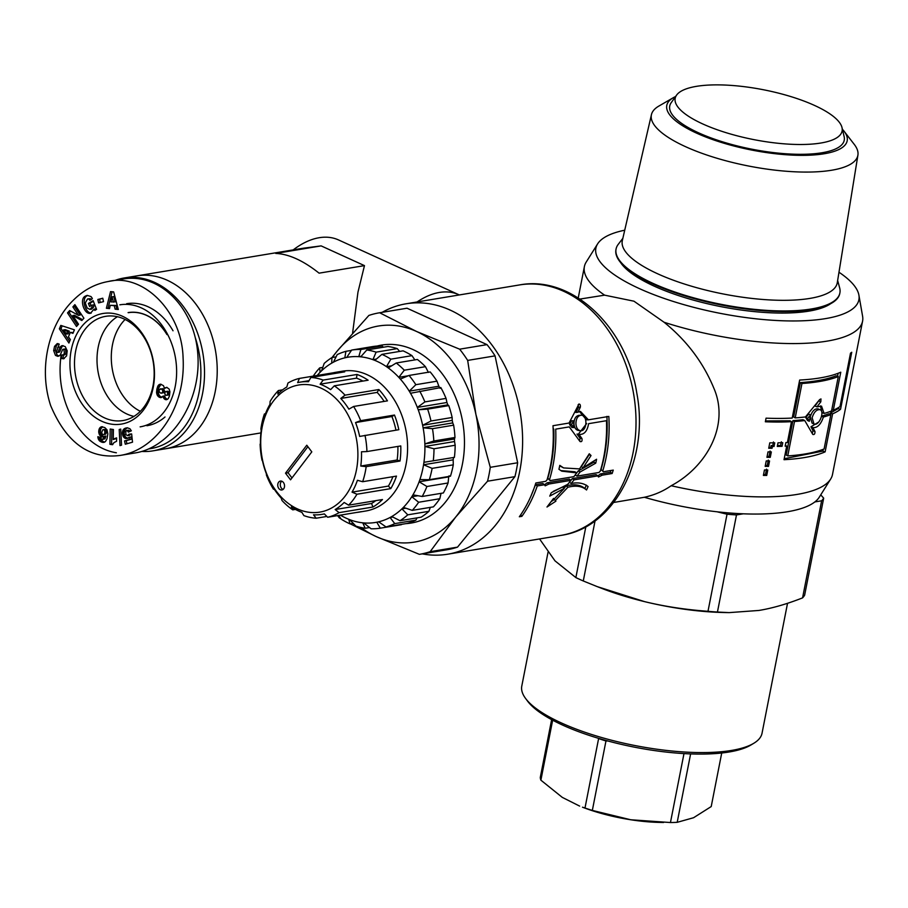 <?xml version="1.0" encoding="UTF-8"?>
<svg xmlns="http://www.w3.org/2000/svg" width="908" height="908" viewBox="0 0 908 908"><rect width="100%" height="100%" fill="white"/><g stroke="black" fill="none" stroke-linecap="round" stroke-linejoin="round"><path stroke-width="1.36" d="M624.727 230.201A134.021 40.009 11.1 0 0 597.612 243.889L586.216 262.049A141.75 42.313 11.1 0 0 584.389 266.6A141.75 42.313 11.1 0 0 604.592 295.157L633.954 301.195L664.077 322.249C686.584 340.432 703.155 362.371 713.802 388.068C730.032 425.273 706.594 466.894 671.171 485.735C663.203 491.251 654.271 495.098 644.351 497.278L613.763 502.453M293.59 249.609A83.763 49.826 114.5 0 0 293.216 249.893L293.59 249.609A83.763 49.826 114.5 0 1 338.502 239.928L458.699 294.657A83.763 49.826 114.5 0 0 417.09 301.967A83.763 49.826 114.5 0 1 458.699 294.657L459.323 294.941M604.592 295.157L579.962 299.061M821.581 416.159A139.174 41.541 -168.9 0 0 828.618 413.81L830.843 414.581A141.75 42.313 -168.9 0 1 823.386 417.056C820.877 424.456 817.382 427.986 812.887 427.645L814.987 431.527C815.021 433.922 814.283 434.898 812.796 434.433L804.76 420.563A141.75 42.313 -168.9 0 1 794.5 421.505L787.747 455.907A141.75 42.313 11.1 0 0 824.101 448.972L830.843 414.581M821.536 416.341L823.386 417.056M818.744 422.004L810.957 426.794L812.887 427.645M810.957 426.794L812.989 430.687L812.285 433.491M794.5 421.505L792.922 420.62A139.174 41.541 -168.9 0 0 803.001 419.689L804.76 420.563M792.922 420.62L786.18 455.01L787.747 455.907M801.957 383.494L800.391 382.597A139.174 41.541 -168.9 0 0 836.075 375.787L838.3 376.559A141.75 42.313 -168.9 0 1 801.957 383.494L795.204 417.884A141.75 42.313 11.1 0 0 805.464 416.942L819.629 399.599L820.98 398.93L820.809 401.813L816.962 406.886L821.524 406.137L824.101 413.435A141.75 42.313 11.1 0 0 831.558 410.961L838.3 376.559M800.391 382.597L793.637 416.999L795.204 417.884M819.3 400.031L815.032 406.035L816.962 406.886M820.412 405.887L822.001 412.618L824.101 413.435M812.138 417.759L813.988 423.945C818.937 426.624 825.043 411.279 820.06 409.712C816.587 409.349 813.954 412.028 812.138 417.759M820.06 409.712L818.029 408.872C814.635 408.521 812.047 411.188 810.254 416.897L812.07 423.105L813.988 423.945M810.538 414.911L808.699 414.048L805.782 417.578L807.587 418.44L809.289 421.312L810.538 414.911L807.587 418.44M805.782 417.578L807.439 420.438L809.289 421.312M838.141 373.279L837.551 376.298M785.329 445.329L786.691 446.123A141.75 42.313 -168.9 0 1 785.159 446.203L785.874 442.582A141.75 42.313 11.1 0 0 787.406 442.502L791.481 421.687L789.971 420.79L765.512 420.937M823.227 449.312L822.875 451.106L784.217 458.71M838.322 407.658L838.141 408.623L830.332 413.095L830.094 414.32M831.796 409.724L833.306 410.223A141.75 42.313 11.1 0 0 840.025 406.568L850.501 353.167A141.75 42.313 11.1 0 0 851.738 352.27L840.547 409.292A141.75 42.313 -168.9 0 1 832.602 413.844L825.134 451.866A141.75 42.313 -168.9 0 1 784.024 459.698L786.691 446.123M791.481 421.687A141.75 42.313 -168.9 0 1 765.353 421.789L766.057 418.168A141.75 42.313 11.1 0 0 792.196 418.066L799.653 380.055A141.75 42.313 11.1 0 0 840.763 372.212L833.306 410.223M822.875 451.106L825.134 451.866M830.332 413.095L832.602 413.844M838.141 408.623L840.547 409.292M768.894 447.372L770.79 447.383L771.142 445.567L772.753 445.567L773.468 441.946M772.753 445.567L774.047 446.475A141.75 42.313 -168.9 0 1 772.402 446.475L772.05 448.291A141.75 42.313 -168.9 0 1 768.724 448.257L769.78 442.832A141.75 42.313 11.1 0 0 774.751 442.854L774.047 446.475M770.79 447.383L772.05 448.291M771.142 445.567L772.402 446.475M763.571 474.532L765.455 474.532L766.522 469.107M764.457 469.981A141.75 42.313 11.1 0 0 767.782 470.004L766.715 475.44A141.75 42.313 -168.9 0 1 763.39 475.417L764.457 469.981M765.455 474.532L766.715 475.44M765.342 465.475L767.237 465.486L768.304 460.05M766.239 460.935A141.75 42.313 11.1 0 0 769.553 460.958L768.497 466.394A141.75 42.313 -168.9 0 1 765.172 466.36L766.239 460.935M767.237 465.486L768.497 466.394M767.112 456.429L769.008 456.429L770.075 451.004M768.009 451.878A141.75 42.313 11.1 0 0 771.335 451.912L770.268 457.337A141.75 42.313 -168.9 0 1 766.942 457.314L768.009 451.878M769.008 456.429L770.268 457.337M777.475 445.51L780.619 445.419L781.334 441.799M780.619 445.419L782.06 446.327A141.75 42.313 -168.9 0 1 777.293 446.441L777.997 442.82A141.75 42.313 11.1 0 0 782.764 442.707L782.06 446.327M671.171 485.735A141.75 42.313 11.1 0 0 830.672 479.027A141.75 42.313 11.1 0 0 832.5 474.487L862.577 321.171A141.75 42.313 11.1 0 0 862.6 316.268L858.911 295.157A134.021 40.009 11.1 0 0 838.981 272.241M664.077 322.249A141.75 42.313 11.1 0 0 862.577 321.171M598.996 472.478L600.313 471.07A126.927 94.738 -99.4 0 0 606.476 420.699L588.6 423.673C587.283 431.334 584.06 434.898 578.964 434.353L581.949 438.541C582.369 441.072 581.722 442.06 580.019 441.515L569.259 426.885L555.719 429.132A126.927 94.738 80.6 0 1 549.556 479.503L550.1 480.604L573.89 476.655L576.716 472.875L561.78 471.161L558.942 469.277A126.927 94.738 -99.4 0 0 559.782 465.373L563.607 467.926L579.554 468.914L589.281 453.773L591.029 455.532L583.129 467.711L596.59 459.255A126.927 94.738 80.6 0 1 595.739 463.159L580.076 472.001L576.989 476.132L598.996 472.478M588.6 423.673L606.476 420.699M586.659 423.548L578.283 434.251M579.679 441.027L580.008 438.144L577.011 434.058L579.599 434.501M555.719 429.132L569.259 426.885M553.778 429.019A124.351 92.809 80.6 0 1 547.74 478.368L549.556 479.503M547.74 478.368L550.1 480.604M560.769 470.571L574.878 471.785L576.716 472.875M559.691 465.815L563.607 467.926M588.861 454.499L591.029 455.532M589.122 454.76L581.279 466.712L583.129 467.711M594.07 461.332A124.351 92.809 80.6 0 1 593.877 462.206L595.739 463.159M593.877 462.206L578.248 470.911L580.076 472.001M578.248 470.911L575.184 474.975L576.989 476.132M575.933 423.843C576.285 427.816 577.726 430.108 580.28 430.687C587.215 431.947 588.055 414.536 580.87 415.262C577.624 415.955 575.978 418.815 575.933 423.843M580.87 415.262L578.952 415.342C575.695 416.034 574.049 418.838 573.992 423.764C574.333 427.645 575.774 429.881 578.317 430.46L580.28 430.687M573.527 420.813L571.597 420.801L569.554 424.501L571.495 424.581L573.867 427.589L573.527 420.813L571.495 424.581M569.554 424.501L571.927 427.452L573.867 427.589M597.895 475.883L600.494 473.908L610.358 472.274L610.948 470.492M601.039 469.504L603.4 471.751L601.039 469.504C606.033 452.763 607.985 435.057 606.885 416.397M578.135 404.775L578.464 407.34L575.933 412.504L580.45 411.415L588.407 419.825L586.477 419.791L579.508 411.585M530.93 496.188L535.482 484.713L542.802 483.499L544.596 484.736L547.206 482.772L569.214 479.106L570.996 480.343L548.988 483.998L545.152 485.848L544.596 484.736L537.275 485.95A126.927 94.738 80.6 0 1 521.884 516.334L519.342 516.754A126.927 94.738 -99.4 0 0 535.845 482.977L545.697 481.331L547.013 479.923A126.927 94.738 -99.4 0 0 552.983 425.716L569.066 423.037L578.975 403.981M553.278 491.364L562.54 486.994L564.265 488.368L549.737 496.109A126.927 94.738 -99.4 0 0 551.292 492.681L567.716 484.35L570.996 480.343M551.338 501.477L554.3 499.514L553.823 498.753M564.072 488.22L566.195 485.848C574.208 483.873 580.428 484.759 584.854 488.493L586.386 485.133M570.928 480.298L572.312 478.595L596.102 474.646L597.895 475.871L574.094 479.833L571.109 483.487C578.203 482.137 583.867 483.158 588.089 486.563A126.927 94.738 80.6 0 1 586.534 489.991L586.409 489.889M600.494 473.908L602.288 475.145L598.451 476.995L597.895 475.871M610.358 472.274L612.14 473.511L602.288 475.145M603.4 471.751L613.252 470.106A126.927 94.738 80.6 0 1 612.14 473.511M588.407 419.825L608.825 416.431A126.927 94.738 80.6 0 1 602.855 470.639M578.169 404.696C579.792 403.561 580.53 404.355 580.371 407.09L577.851 412.357M520.693 514.825L521.884 516.334M535.482 484.713L537.275 485.95M547.206 482.772L548.988 483.998M553.528 498.458L554.175 499.082L564.265 488.368M554.3 499.514L555.912 501.148L546.991 507.016L553.585 498.39L554.175 499.082M553.721 498.844L555.912 501.148M566.195 485.848L567.931 487.221L555.344 500.467M584.854 488.493L585.944 489.469M586.534 489.991C582.153 486.155 575.944 485.235 567.931 487.221M569.452 482.261L571.109 483.487M572.312 478.595L574.094 479.833M422.265 553.869A126.927 94.738 -99.4 0 0 447.701 554.209A126.927 94.738 -99.4 0 0 520.341 413.469A126.927 94.738 -99.4 0 0 406.08 303.794A126.927 94.738 -99.4 0 0 382.132 312.341M644.351 497.278A134.021 40.009 11.1 0 0 819.277 497.187L830.672 479.027M597.612 243.889A134.021 40.009 11.1 0 0 639.402 288.608A134.021 40.009 11.1 0 0 784.387 320.83A134.021 40.009 11.1 0 0 858.911 295.157M539.568 538.943L554.992 560.849L575.865 577.59A138.527 41.348 11.1 0 0 583.276 580.972L597.158 586.602L644.555 601.629A122.421 36.547 -168.9 0 1 601.902 588.441L597.158 586.602M729.135 612.616L724.754 612.537A122.421 36.547 -168.9 0 1 644.555 601.629C664.202 606.419 685.347 609.654 707.99 611.3A138.527 41.348 11.1 0 0 717.445 612.037L729.135 612.616L758.929 610.448C772.345 608.235 786.884 604.047 802.57 597.884A138.527 41.348 11.1 0 0 804.624 595.239L823.681 498.151A138.527 41.348 11.1 0 1 821.626 500.796L814.862 501.92M802.57 597.884L821.626 500.796M743.255 513.814L736.49 514.938L717.445 612.037M820.741 494.849L823.681 498.151M575.865 577.59L585.842 526.754M707.99 611.3L727.036 514.212A138.527 41.348 11.1 0 0 736.49 514.938M595.058 520.863L583.276 580.972M727.036 514.212L717.127 511.806M525.607 698.49L527.582 701.146A119.845 35.775 11.1 0 0 634.544 747.182A119.845 35.775 11.1 0 0 750.984 744.969L753.81 743.266A122.421 36.547 -168.9 0 1 634.874 745.525A122.421 36.547 -168.9 0 1 525.607 698.49A122.421 36.547 -168.9 0 1 521.782 686.096L548.057 552.155M787.531 603.298L762.039 733.233A122.421 36.547 -168.9 0 1 753.81 743.266M814.476 105.407A85.046 25.39 11.1 0 0 732.086 85.465A85.046 25.39 11.1 0 0 676.585 95.124A85.046 25.39 11.1 0 0 753.754 139.605A85.046 25.39 11.1 0 0 842 127.574A85.046 25.39 11.1 0 0 814.476 105.407M676.585 95.124L671.205 102.683A88.916 26.548 11.1 0 0 751.869 149.184A88.916 26.548 11.1 0 0 844.134 136.609L842 127.574M673.327 97.689L658.856 106.077A105.203 31.405 11.1 0 0 651.445 114.635L622.343 240.518A109.528 32.699 11.1 0 0 723.46 294.01A109.528 32.699 11.1 0 0 837.29 282.683L857.912 155.143A105.203 31.405 11.1 0 0 854.28 144.417L844.043 131.183A91.912 27.433 -168.9 0 1 751.699 150.058A91.912 27.433 -168.9 0 1 673.327 97.689A91.912 27.433 -168.9 0 1 675.586 96.52M622.843 238.339L618.223 244.377A114.045 34.05 11.1 0 0 616.067 249.019A114.045 34.05 11.1 0 0 721.417 304.384A114.045 34.05 11.1 0 0 839.889 292.932A114.045 34.05 11.1 0 0 839.639 287.813L837.653 280.481M616.067 249.019L615.953 249.621A114.045 34.05 11.1 0 0 721.304 304.986A114.045 34.05 11.1 0 0 839.764 293.534L839.889 292.932M842.397 129.254A91.912 27.433 -168.9 0 1 844.043 131.183M651.445 114.635A105.203 31.405 11.1 0 0 748.567 166.016A105.203 31.405 11.1 0 0 857.912 155.143M620.573 262.514A111.468 33.278 11.1 0 0 654.203 286.156A111.468 33.278 11.1 0 0 830.616 303.726M663.589 822.489L660.071 822.421A77.316 23.086 -168.9 0 1 630.754 819.765A77.316 23.086 -168.9 0 1 582.482 807.201L584.99 808.018A86.986 25.969 11.1 0 0 592.334 810.424L630.754 819.765L670.456 822.535A86.986 25.969 11.1 0 0 677.198 822.319L693.564 817.733L711.214 806.565L721.724 753.004M607.838 740.973L605.965 740.973A86.986 25.969 -168.9 0 1 598.61 738.579L598.281 738.261M551.633 719.635L540.271 777.543A86.986 25.969 11.1 0 0 540.884 780.165L562.29 797.383L579.644 806.1M690.625 753.901L677.198 822.319M670.456 822.535L683.985 753.595M605.965 740.973L592.334 810.424M584.99 808.018L598.61 738.579M552.654 720.18L540.884 780.165M340.92 518.774L339.388 517.923A122.421 91.368 80.6 0 1 337.583 515.608M361.009 527.514A109.528 81.754 -99.4 0 0 376.309 536.639L350.261 523.848M332.01 357.536L337.106 351.169A109.528 81.754 -99.4 0 0 332.43 357.468M337.106 351.169L368.875 315.428A122.421 91.368 80.6 0 1 379.442 312.795A122.421 91.368 80.6 0 1 379.646 312.761L416.556 331.477A109.528 81.754 -99.4 0 0 337.106 351.169M416.556 331.477L459.641 349.183A122.421 91.368 80.6 0 1 467.677 360.408L475.894 414.377A109.528 81.754 -99.4 0 0 416.556 331.477M475.894 414.377L490.275 467.314A122.421 91.368 80.6 0 1 487.551 481.206L455.771 516.958A109.528 81.754 -99.4 0 0 475.894 414.377M455.771 516.958L430.154 551.678A122.421 91.368 80.6 0 1 419.587 554.311A122.421 91.368 80.6 0 1 419.382 554.345L376.309 536.639A109.528 81.754 -99.4 0 0 455.771 516.958M406.625 308.277A122.421 91.368 80.6 0 1 406.829 308.243A122.421 91.368 80.6 0 1 407.022 308.209L379.646 312.761M459.641 349.183L487.017 344.631L407.022 308.209M487.017 344.631A122.421 91.368 80.6 0 1 495.053 355.868L467.677 360.408M490.275 467.314L517.651 462.762L495.053 355.868M517.651 462.762A122.421 91.368 80.6 0 1 514.927 476.655L487.551 481.206M430.154 551.678L457.53 547.127L514.927 476.655M457.53 547.127A122.421 91.368 80.6 0 1 446.963 549.76A122.421 91.368 80.6 0 1 446.759 549.794L419.78 554.277M377.036 346.073A90.198 67.328 80.6 0 1 462.921 423.48A90.198 67.328 80.6 0 1 405.853 523.644M361.248 356.254L358.796 356.651L360.885 349.478L382.041 345.959A90.198 67.328 80.6 0 0 372.791 346.55L351.646 350.068L346.708 357.423L344.836 357.831L345.914 351.317A90.198 67.328 -99.4 0 0 337.197 354.619L333.429 362.167L331.704 363.132L331.953 357.548A90.198 67.328 -99.4 0 0 324.201 363.416L321.568 370.793L320.093 372.269L319.695 367.876L322.794 367.365M331.953 357.548L336.074 356.867M345.914 351.317L351.419 350.397M382.041 345.959L383.426 347.219M376.355 359.08L372.916 359.647L376.116 352.145L397.261 348.627A90.198 67.328 80.6 0 0 387.954 346.47L366.798 349.977L360.748 356.821L358.796 356.651M397.261 348.627L399.668 351.407M391.7 365.788L386.479 366.662L390.837 359.171L411.982 355.652A90.198 67.328 80.6 0 0 403.073 350.851L381.928 354.358L374.834 360.374L372.916 359.647M411.982 355.652L414.843 359.897M408.26 375.764L398.805 377.342L404.298 370.203L425.455 366.684A90.198 67.328 80.6 0 0 417.396 359.477L396.24 362.996L388.261 367.922L386.479 366.662M425.455 366.684L428.394 372.416M436.998 381.178L438.859 386.229L409.258 391.155L415.853 384.686L436.998 381.178A90.198 67.328 80.6 0 0 430.188 371.928L409.043 375.447L400.36 379.067L398.805 377.342M446.055 398.396L446.94 402.494L417.339 407.408L424.899 401.904L446.055 398.396A90.198 67.328 80.6 0 0 440.834 387.568L410.518 393.255L409.258 391.155M438.859 386.229L440.119 388.34M446.94 402.494L447.837 404.866L418.236 409.78L417.339 407.408M447.837 404.866L448.79 405.626L427.634 409.133L418.236 409.78M422.64 425.284L430.994 420.994L452.15 417.476L452.229 420.37L422.64 425.284L422.878 426.556A83.763 62.516 80.6 0 1 424.899 445.181L424.876 443.899L433.831 440.993L454.976 437.474L454.477 438.973L424.876 443.899M452.229 420.37L452.729 422.901L423.128 427.816L422.878 426.556A83.763 62.516 80.6 0 0 417.782 408.6A83.763 62.516 80.6 0 0 409.883 392.199A83.763 62.516 80.6 0 0 399.577 378.205A83.763 62.516 80.6 0 0 387.364 367.286A83.763 62.516 80.6 0 0 373.869 360.011A83.763 62.516 80.6 0 0 359.772 356.742A83.763 62.516 80.6 0 0 345.766 357.627A83.763 62.516 80.6 0 0 332.566 362.644A83.763 62.516 80.6 0 0 320.83 371.531A83.763 62.516 80.6 0 0 317.187 375.469M452.729 422.901L453.637 425.171L432.492 428.69L423.128 427.816M424.933 446.452L424.899 445.181A83.763 62.516 80.6 0 1 423.752 463.534L423.945 462.297L454.409 457.371A90.198 67.328 80.6 0 0 455.169 445.249L434.013 448.768L424.933 446.452L454.533 441.538L455.169 445.249M454.477 438.973L454.533 441.538M423.582 464.76L423.752 463.534A83.763 62.516 80.6 0 1 419.507 480.695L419.905 479.583L429.314 479.696L450.47 476.189A90.198 67.328 80.6 0 0 453.274 464.851L432.129 468.369L423.582 464.76L453.171 459.834L453.274 464.851M453.546 457.382L453.171 459.834M419.121 481.808L419.507 480.695A83.763 62.516 80.6 0 1 412.357 495.813L412.947 494.86L422.197 496.472L443.354 492.965A90.198 67.328 80.6 0 0 448.075 482.977L426.919 486.495L419.121 481.808L448.711 476.893L448.075 482.977M449.12 475.781L448.711 476.893M411.778 496.755L412.357 495.813A83.763 62.516 80.6 0 1 402.675 508.128L403.424 507.39L412.266 510.375L433.411 506.857A90.198 67.328 80.6 0 0 439.812 498.73L418.656 502.249L411.778 496.755L417.941 495.734M441.038 493.339L439.812 498.73M401.938 508.855L402.675 508.128A83.763 62.516 80.6 0 1 390.939 517.004L391.802 516.527L400.008 520.704L421.153 517.185A90.198 67.328 80.6 0 0 428.905 511.317L407.76 514.836L401.938 508.855L405.831 508.208M430.313 507.379L428.905 511.317M390.077 517.492L390.939 517.004A83.763 62.516 80.6 0 1 377.739 522.021L378.681 521.816L386.036 526.935L407.193 523.417A90.198 67.328 80.6 0 0 415.909 520.114L394.753 523.621L390.077 517.492L392.801 517.038M417.033 517.866L415.909 520.114M376.797 522.225L377.739 522.021A83.763 62.516 80.6 0 1 363.733 522.917L371.066 528.774A90.198 67.328 -99.4 0 0 380.316 528.184L376.797 522.225L378.795 521.896M401.461 524.665L380.316 528.184M362.769 522.826L363.733 522.917A83.763 62.516 80.6 0 1 349.625 519.637L355.845 526.107A90.198 67.328 -99.4 0 0 365.152 528.263L362.769 522.826M369.681 527.514L365.152 528.263M353.439 523.326L350.034 523.882L348.683 519.274L349.625 519.637A83.763 62.516 80.6 0 1 340.398 515.142M338.661 515.426L341.124 519.081A90.198 67.328 -99.4 0 0 350.034 523.882M386.036 526.935A90.198 67.328 -99.4 0 0 394.753 523.621M400.008 520.704A90.198 67.328 -99.4 0 0 407.76 514.836M412.266 510.375A90.198 67.328 -99.4 0 0 418.656 502.249M422.197 496.472A90.198 67.328 -99.4 0 0 426.919 486.495M429.314 479.696A90.198 67.328 -99.4 0 0 432.129 468.369M433.264 460.889A90.198 67.328 -99.4 0 0 434.013 448.768M433.831 440.993A90.198 67.328 -99.4 0 0 432.492 428.69M430.994 420.994A90.198 67.328 -99.4 0 0 427.634 409.133M424.899 401.904A90.198 67.328 -99.4 0 0 419.689 391.087M415.853 384.686A90.198 67.328 -99.4 0 0 409.043 375.447M404.298 370.203A90.198 67.328 -99.4 0 0 396.24 362.996M390.837 359.171A90.198 67.328 -99.4 0 0 381.928 354.358M376.116 352.145A90.198 67.328 -99.4 0 0 366.798 349.977M360.885 349.478A90.198 67.328 -99.4 0 0 351.646 350.068M319.695 367.876A90.198 67.328 -99.4 0 0 313.305 376.003M453.637 425.171A90.198 67.328 80.6 0 1 454.976 437.474M448.79 405.626A90.198 67.328 80.6 0 1 452.15 417.476M311.807 451.866L290.537 479.821L285.509 473.17L306.779 445.226L311.807 451.866M307.891 446.679L288.04 472.75L291.967 477.937M285.509 473.17L288.04 472.75M281.73 481.206A4.506 3.371 -99.4 0 0 281.174 481.785A4.506 3.371 -99.4 0 0 280.459 486.143A4.506 3.371 -99.4 0 0 283.092 489.423M278.631 482.205A4.506 3.371 80.6 0 1 280.402 481.07A4.506 3.371 80.6 0 1 284.465 484.974A4.506 3.371 80.6 0 1 281.889 489.968A4.506 3.371 80.6 0 1 278.2 487.392A4.506 3.371 80.6 0 1 278.631 482.205M394.492 415.047A70.869 52.902 80.6 0 1 398.828 429.7L359.647 436.43A67.01 50.008 -99.4 0 0 355.55 422.572L360.658 420.665L394.492 415.047L391.927 416.522A67.01 50.008 80.6 0 1 395.979 430.176M355.55 422.572L391.927 416.522M361.486 451.787L366.934 451.56L400.78 445.941A70.869 52.902 80.6 0 1 400.019 461.026L366.174 466.644L360.771 466.042A67.01 50.008 -99.4 0 0 361.486 451.787M397.886 446.418A67.01 50.008 80.6 0 1 397.148 459.993L400.019 461.026M360.771 466.042L397.148 459.993M357.423 480.287L362.644 481.717L396.478 476.098A70.869 52.902 80.6 0 1 390.781 488.618L356.935 494.236L352.032 492.136A67.01 50.008 -99.4 0 0 357.423 480.287M392.914 476.689A67.01 50.008 80.6 0 1 388.408 486.086L390.781 488.618M352.032 492.136L388.408 486.086M344.166 502.464L348.615 505.166L382.461 499.536A70.869 52.902 80.6 0 1 372.938 507.027L339.093 512.645L335.166 509.536A67.01 50.008 -99.4 0 0 344.166 502.464M375.742 500.66A67.01 50.008 80.6 0 1 371.542 503.486L372.938 507.027M335.166 509.536L371.542 503.486M326.846 516.448L316.188 518.218L313.51 514.802A67.01 50.008 -99.4 0 0 321.977 514.359A67.01 50.008 -99.4 0 0 324.338 513.894L327.64 517.254L361.486 511.635A70.869 52.902 80.6 0 1 358.989 512.135A70.869 52.902 80.6 0 1 356.458 512.464M295.452 509.399L292.762 509.853L291.354 506.891A67.01 50.008 -99.4 0 0 301.865 512.328L303.874 515.596A70.869 52.902 -99.4 0 0 316.188 518.218M274.182 489.071L273.444 489.196L273.092 487.369A67.01 50.008 -99.4 0 0 281.196 498.072L282.013 500.524A70.869 52.902 -99.4 0 0 292.762 509.853M262.378 460.311L262.333 460.095A67.01 50.008 -99.4 0 0 266.43 473.953L266.396 475.009A70.869 52.902 -99.4 0 0 273.444 489.196M299.413 378.42L333.247 372.802A70.869 52.902 80.6 0 1 335.744 372.303A70.869 52.902 80.6 0 1 344.7 371.837L310.865 377.467L308.47 381.723A67.01 50.008 -99.4 0 0 300.003 382.166A67.01 50.008 -99.4 0 0 297.642 382.631L299.413 378.42A70.869 52.902 -99.4 0 0 287.961 383.04L286.815 386.99A67.01 50.008 -99.4 0 0 277.814 394.061L278.438 390.519A70.869 52.902 -99.4 0 0 270.119 401.438L269.948 404.389A67.01 50.008 -99.4 0 0 264.557 416.227L264.41 413.969A70.869 52.902 -99.4 0 0 260.88 429.041L261.209 430.483A67.01 50.008 -99.4 0 0 260.494 444.738L260.471 444.057M264.41 413.969L265.442 413.787M278.438 390.519L282.615 389.827M333.247 372.802L333.44 373.71M357.026 374.459A70.869 52.902 80.6 0 1 368.126 380.214L334.292 385.832L330.625 389.634A67.01 50.008 -99.4 0 0 320.115 384.197L323.18 380.077L357.026 374.459L356.492 378.148A67.01 50.008 80.6 0 1 362.905 381.076M320.115 384.197L356.492 378.148M335.744 372.303L342.52 371.179A70.869 52.902 80.6 0 1 400.383 411.744A70.869 52.902 80.6 0 1 393.652 493.305A70.869 52.902 80.6 0 1 365.754 511.011L358.989 512.135M348.615 505.166A70.869 52.902 -99.4 0 0 353.042 500.047A70.869 52.902 -99.4 0 0 356.935 494.236M327.64 517.254A70.869 52.902 -99.4 0 0 339.093 512.645M260.119 444.114A70.869 52.902 -99.4 0 0 262.06 460.356M323.18 380.077A70.869 52.902 -99.4 0 0 310.865 377.467M345.04 395.162L378.874 389.532A70.869 52.902 80.6 0 1 387.455 400.859L353.609 406.478L348.888 409.156A67.01 50.008 -99.4 0 0 340.784 398.453L345.04 395.162A70.869 52.902 -99.4 0 0 334.292 385.832M360.658 420.665A70.869 52.902 -99.4 0 0 353.609 406.478M366.934 451.56A70.869 52.902 -99.4 0 0 364.993 435.318M362.644 481.717A70.869 52.902 -99.4 0 0 366.174 466.644M340.784 398.453L377.161 392.404A67.01 50.008 80.6 0 1 384.175 401.404M378.874 389.532L377.161 392.404M345.222 496.006A64.434 48.09 80.6 0 1 262.991 462.047A64.434 48.09 80.6 0 1 319.684 387.568A64.434 48.09 80.6 0 1 345.222 496.006M140.354 411.301A52.834 39.43 80.6 0 1 112.49 344.722A52.834 39.43 80.6 0 1 125.1 319.468A52.834 39.43 80.6 0 0 120.855 392.506A52.834 39.43 80.6 0 0 140.354 411.301M352.599 333.043L357.956 292.194L364.471 265.624L321.137 245.886L303.386 248.202L124.078 277.996A87.622 65.399 -99.4 0 0 115.203 280.345M260.914 432.912L165.506 448.768A87.622 65.399 -99.4 0 0 215.65 351.6A87.622 65.399 -99.4 0 0 136.768 275.884A87.622 65.399 -99.4 0 1 201.36 312.273A87.622 65.399 -99.4 0 1 165.506 448.768L152.816 450.879A87.622 65.399 -99.4 0 0 188.66 314.384A87.622 65.399 -99.4 0 0 124.078 277.996M364.471 265.624L319.083 273.16C303.306 260.619 288.869 254.036 275.76 253.434L321.137 245.886M141.716 451.446A87.622 65.399 -99.4 0 0 152.816 450.879M195.299 337.697A85.046 63.481 80.6 0 1 148.81 448.892M128.096 312.602A52.834 39.43 80.6 0 1 167.038 334.541M146.892 425.739A61.858 46.16 -99.4 0 0 165.018 416.976M173.019 330.784A61.858 46.16 -99.4 0 0 172.202 329.388A61.858 46.16 -99.4 0 0 126.621 303.703M133.964 416.397A52.709 39.339 80.6 0 1 106.542 394.821A52.709 39.339 80.6 0 1 117.404 316.722M128.255 312.692A52.709 39.339 80.6 0 1 166.97 334.609M144.61 338.275A52.823 39.43 80.6 0 1 123.136 420.529A52.823 39.43 80.6 0 1 75.443 374.902A52.823 39.43 80.6 0 1 105.816 316.313A52.823 39.43 80.6 0 1 144.61 338.275M144.349 336.777A56.058 41.836 -99.4 0 0 72.345 345.312A56.058 41.836 -99.4 0 0 119.97 424.297A56.058 41.836 -99.4 0 0 144.349 336.777M156.88 389.135L158.094 385.639L160.659 384.163L163.508 385.696L164.473 388.397L166.709 387.307L169.183 389.123L169.909 391.768L169.399 396.092L168.207 398.691L166.312 399.77L164.359 398.987L162.907 396.183L161.113 397.602L158.185 396.467L156.596 393.062L156.88 389.135L158.571 388.851L158.514 393.879L159.876 396.183L161.851 397.284M88.405 303.431L93.138 300.661L96.566 309.378L94.818 310.4L94.069 309.163L90.425 313.294C84.126 314.815 79.257 299.141 85.136 296.235L87.179 295.372L90.913 296.53A5.868 4.381 80.6 0 1 92.366 298.698L89.881 300.389A2.384 1.782 -99.4 0 0 88.417 298.97L87.565 298.948L85.238 302.988L87.179 308.028L89.926 309.378L91.98 307.267L92.014 305.133L89.62 306.529L88.405 303.431L90.096 303.147L91.084 305.667M78.497 315.348L72.878 306.904L74.887 304.645L83.899 318.209L81.845 320.513L72.776 315.553L78.531 324.224L76.522 326.471L67.521 312.919L69.655 310.525L78.497 315.348L80.188 315.076L74.581 306.62L72.878 306.904M70.37 339.558L68.917 343.042L59.36 328.832L60.791 325.404L74.411 329.831L72.946 333.372L70.302 332.407L68.441 336.857L70.37 339.558M109.528 308.606L106.384 308.277L110.549 291.593L113.648 291.911L118.312 309.503L115.123 309.174L114.283 305.712L110.254 305.304L109.528 308.606M54.548 346.345L57.227 343.599L59.236 344.132L56.455 351.816A1.271 0.942 -99.4 0 0 58.089 351.918L59.973 347.651A4.767 3.553 80.6 0 1 62.243 345.63L65.24 346.618L67.192 350.772L66.59 355.879L63.503 358.819L61.245 358.399L61.937 354.846L63.254 355.028L64.4 353.246L63.889 349.557A1.271 0.942 -99.4 0 0 62.516 349.83L60.609 354.188A4.767 3.553 80.6 0 1 59.168 355.891L57.726 356.311L55.467 355.403L53.663 350.624L54.548 346.345L56.239 346.073L55.354 350.352L57.159 355.119L59.009 355.981M102.15 436.873L100.107 435.658L98.711 432.31L99.403 428.497L101.582 426.749L104.851 427.6L107.031 429.847L107.859 433.911L107.019 438.791L105.453 441.56L103.24 442.457L99.812 441.14L97.996 438.053L97.837 436.714L101.015 437.588L101.197 438.939L102.525 439.654L104.216 436.317L102.15 436.873L103.682 436.612M127.597 438.382L125.826 438.564L123.738 437.27L122.364 432.821L123.477 429.439L127.324 427.77L129.923 428.758L131.354 430.823L128.38 432.14L127.506 430.789L125.792 430.937L125.883 434.603L127.665 435.67L128.947 434.172L131.649 433.945L132.523 442.185L125.293 444.228L124.544 440.936L129.435 439.551L129.174 437.247L127.597 438.382M113.897 439.041L116.621 437.894L116.553 441.322L113.999 442.559L112.547 444.716L109.902 444.296L110.197 429.019L113.421 429.529L113.228 439.54L115.588 438.757L113.228 439.54M119.992 445.612L119.209 429.507L120.753 429.075L121.547 445.17L119.992 445.612M98.575 302.897L97.848 299.481L102.774 298.221L103.512 301.638L98.575 302.897M73.253 300.298C50.099 322.749 37.648 365.958 50.655 405.592C66.409 442.945 89.654 459.55 120.378 455.396C156.358 449.676 185.913 407.783 183.087 357.877C181.827 309.878 141.659 272.99 108.29 281.503C95.158 283.852 83.479 290.117 73.253 300.298M61.097 355.448C54.48 401.143 80.585 447.111 116.372 452.774M120.378 455.396L135.19 452.933C171.975 447.167 201.338 401.041 197.831 354.563C194.868 307.994 159.831 272.582 123.091 279.028L108.29 281.491M140.127 426.862A61.858 46.16 -99.4 0 0 165.438 330.512A61.858 46.16 -99.4 0 0 119.845 304.827M97.848 299.481L99.54 299.197L100.243 302.478M102.808 298.369L99.54 299.197M119.209 429.507L120.753 429.257M114.533 438.643L115.588 438.757M111.877 429.291L111.593 444.012L112.785 444.205M109.902 444.296L111.593 444.012M115.395 438.258L116.61 438.053M114.76 438.519L116.451 438.235M129.174 437.247L130.877 436.975L131.127 439.268L126.235 440.652L126.95 443.762M129.435 439.551L131.127 439.268M124.544 440.936L126.235 440.652M130.57 434.035L129.356 435.386L127.665 435.67M128.845 434.399L130.536 434.115M128.448 435.136L130.139 434.853M128.312 435.272L130.003 434.989M126.405 430.517L128.471 430.199L129.878 431.482M126.779 430.483L128.471 430.199M127.506 430.789L129.197 430.506M127.926 431.243L129.617 430.959M125.792 428.031L127.29 427.781M127.381 427.781L124.702 429.847L124.09 433.513L125.44 436.986L127.778 438.292M125.338 428.167L127.029 427.895M124.612 428.508L126.303 428.224M123.987 428.928L125.679 428.644M123.477 429.439L125.168 429.155M123.011 430.12L124.702 429.847M122.659 430.937L124.351 430.664M122.455 431.868L124.146 431.584M122.364 432.821L124.055 432.549M122.398 433.797L124.09 433.513M122.569 434.784L124.26 434.501M122.83 435.692L124.521 435.409M123.227 436.544L124.918 436.26M123.738 437.27L125.44 436.986M124.362 437.872L126.064 437.588M124.441 437.94L126.133 437.656M125.111 438.337L126.802 438.053M125.826 438.564L127.517 438.28M102.91 429.62L101.673 432.492L102.32 434.24L103.512 434.66L105.668 434.149L106.52 431.55L105.328 429.405L102.91 429.62L105.328 429.405M103.512 434.66L105.668 434.149M103.977 434.433L106.134 433.547M104.443 433.831L104.738 432.9L106.429 432.617M104.738 432.9L106.44 432.571M104.749 432.855L104.829 431.833L106.52 431.55M104.829 431.833L104.658 430.925L106.35 430.642M104.658 430.925L106.327 430.562M104.636 430.846L104.148 430.051L105.839 429.768M101.458 436.635L103.773 436.566M104.216 436.317L105.907 436.033L105.169 438.348L102.525 439.654M104.125 436.657L105.816 436.385M103.796 437.804L105.487 437.52M103.478 438.632L105.169 438.348M103.194 439.131L104.885 438.848M103.149 439.188L104.84 438.904M97.86 437.043L98.597 436.918M99.619 437.202L101.015 440.414L104.602 442.151M97.996 438.053L99.687 437.769M98.257 438.95L99.948 438.678M98.314 439.109L100.005 438.825M98.745 439.949L100.436 439.665M99.324 440.698L101.015 440.414M99.812 441.14L101.503 440.857M100.504 441.594L102.195 441.311M101.355 442.014L103.047 441.731M101.707 442.151L103.398 441.867M102.49 442.389L104.182 442.105M103.24 442.457L104.159 442.31M101.038 426.919L102.298 426.715M102.547 426.749L100.731 429.019L100.402 432.026L101.265 434.66L103.149 436.362M100.391 427.293L102.082 427.01M99.801 427.872L101.492 427.589M99.403 428.497L101.094 428.213M99.04 429.302L100.731 429.019M98.813 430.233L100.504 429.949M98.79 430.347L100.482 430.063M98.677 431.345L100.368 431.062M98.711 432.31L100.402 432.026M98.881 433.252L100.572 432.968M99.176 434.149L100.867 433.876M99.574 434.943L101.265 434.66M100.107 435.658L101.798 435.375M100.731 436.226L102.422 435.942M58.078 343.633L56.239 346.073M53.663 350.624L55.354 350.352M57.726 356.311L58.487 356.186M63.151 349.285L64.843 349.001A1.271 0.942 80.6 0 1 65.58 349.274L65.932 353.45L64.945 354.744L62.936 355.141M63.537 355.039L62.936 358.127L64.241 358.569M61.245 358.399L62.936 358.127M63.129 345.642A4.767 3.553 -99.4 0 0 61.665 347.367L59.792 351.634A1.271 0.942 80.6 0 1 59.156 352.179L57.465 352.463M112.127 296.825L111.003 301.921L115.112 301.887L113.818 296.553L112.127 296.825L113.421 302.16M106.384 308.277L109.63 308.164M110.254 305.304L115.974 305.44L116.814 308.89L118.188 309.038M114.283 305.712L115.974 305.44M115.123 309.174L116.814 308.89M112.127 291.752L108.075 308.005M66.466 334.087L68.157 333.804L69.269 331.136L65.194 329.649L63.503 329.922L66.466 334.087L67.578 331.409L69.269 331.136M67.578 331.409L63.503 329.922M70.302 332.407L73.264 332.589M62.175 325.859L61.052 328.548L69.644 341.317M59.36 328.832L61.052 328.548M70.62 311.058L69.212 312.636L77.6 325.268M67.521 312.919L69.212 312.636M72.776 315.553L74.467 315.269L82.56 319.695M75.5 305.576L74.581 306.62M93.365 301.24L90.096 303.147M92.014 305.133L93.706 304.85L93.683 306.983L91.617 309.095M91.98 307.267L93.683 306.983M87.565 298.948L90.108 298.698A2.384 1.782 80.6 0 1 91.299 299.583M85.851 295.815L86.828 295.963C81.38 298.619 85.125 313.078 91.243 313.056M94.069 309.163L95.76 308.879L96.191 309.594M163.996 392.415L164.382 390.508L162.929 388.658L159.172 389.611L159.218 391.745L160.421 393.005L163.61 392.733L162.305 392.687L162.702 391.836L164.393 391.552M162.702 391.836L162.691 390.792L164.382 390.508M162.691 390.792L162.487 390.19L164.178 389.907M162.487 390.19L161.93 389.396L163.622 389.112M161.93 389.396L161.238 388.93L162.929 388.658M161.238 388.93L160.41 388.76M161.17 393.198L163.61 392.733M169.308 393.368L167.855 391.223L165.381 391.62L164.734 393.924L165.767 395.23L168.275 395.059L169.308 393.368L167.605 393.641L167.424 392.608L169.115 392.324M167.424 392.608L168.899 391.938M167.208 392.222L166.493 391.62L168.184 391.337M166.493 391.62L167.855 391.223M166.164 391.507L165.381 391.62M166.584 395.332L168.593 394.923M166.902 395.196L169.126 394.22M167.435 394.492L169.251 393.811M157.141 388.034L158.832 387.75L158.571 388.851M156.687 390.258L158.378 389.986M156.573 391.393L158.264 391.11M156.539 392.381L158.23 392.097M156.596 393.062L158.287 392.778M156.823 394.163L158.514 393.879M157.22 395.139L158.911 394.855M157.549 395.706L159.241 395.423M158.185 396.467L159.876 396.183M158.934 397.046L160.625 396.762M159.422 397.329L161.125 397.046M160.296 397.602L161.681 397.375M162.907 396.183L164.598 395.899L165.415 397.942L167.356 399.395M163.247 397.284L164.938 397M163.69 398.169L165.381 397.886M163.712 398.226L165.415 397.942M164.359 398.987L166.051 398.703M165.131 399.509L166.822 399.225M165.517 399.645L167.208 399.372M167.038 387.398L164.473 388.397M165.165 387.773L166.856 387.489M159.377 384.447L160.852 384.197M160.977 384.22L158.832 387.75M158.684 384.913L160.376 384.64M158.094 385.639L159.785 385.367M157.799 386.15L159.49 385.866M157.459 387.001L159.15 386.717M561.099 535.368C615.011 527.752 649.549 458.858 636.78 392.982C626.747 327.447 572.312 274.874 519.478 284.942A126.927 94.738 80.6 0 1 633.739 394.628A126.927 94.738 80.6 0 1 561.099 535.368L447.701 554.209M812.989 430.687L814.987 431.527M818.823 400.973L820.809 401.813M580.008 438.144L581.949 438.541M578.464 407.34L580.371 407.09M55.467 355.403L57.159 355.119M63.889 349.557L65.58 349.274M61.63 358.581L63.322 358.297M59.973 347.651L61.665 347.367M58.089 351.918L59.792 351.634M88.417 298.97L90.108 298.698M85.136 296.235L86.828 295.963M627.746 500.104L629.585 499.74M578.237 297.949L584.389 266.6M519.478 284.942L406.08 303.794M379.442 312.795L406.829 308.243M419.587 554.311L446.963 549.76M321.977 514.359L324.406 513.962M300.003 382.166L309.072 380.656M59.326 347.072L57.635 347.344M91.697 309.083L90.005 309.356"/></g></svg>
